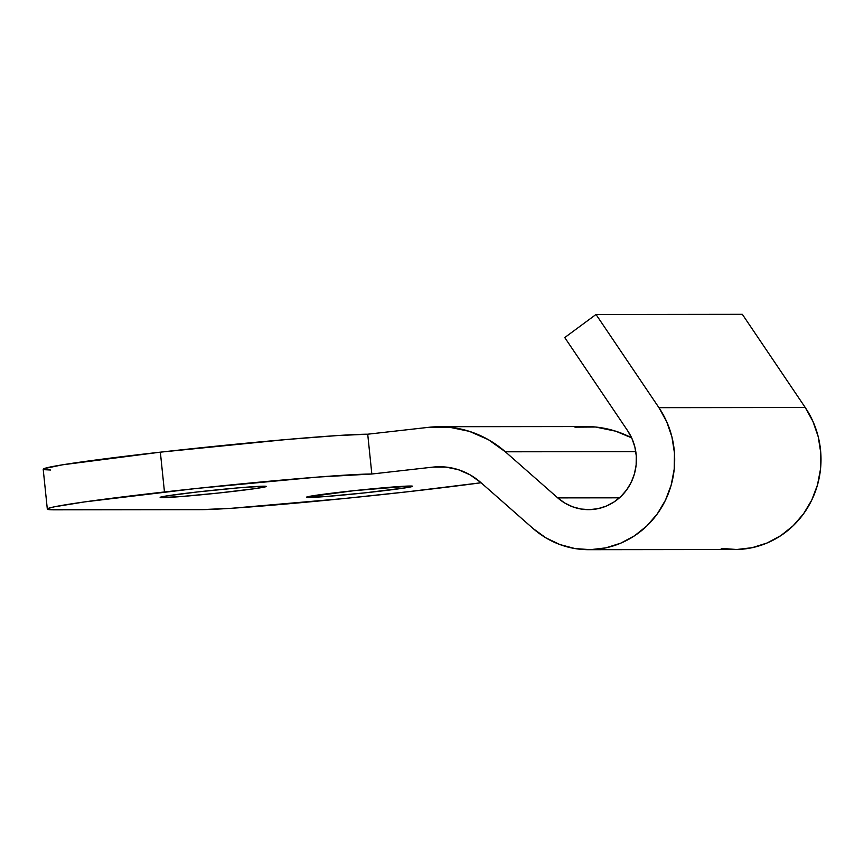 <?xml version="1.0" encoding="UTF-8"?>
<svg xmlns="http://www.w3.org/2000/svg" width="864" height="864" viewBox="0 0 864 864"><rect width="100%" height="100%" fill="white"/><g stroke="black" fill="none" stroke-linecap="round" stroke-linejoin="round"><path stroke-width="1.3" d="M162.486 497.642A53.374 1.663 -5.9 0 1 160.142 497.405A53.374 1.663 -5.9 0 1 205.265 491.087A53.374 1.663 -5.9 0 1 263.984 486.184L266.101 486.616L254.405 488.722L218.646 493.02L179.712 496.67L160.412 497.534L162.367 496.692L162.486 497.642L162.389 496.681L166.32 495.979L197.629 491.929L238.086 487.879L263.984 486.184A53.374 1.663 -5.9 0 1 266.339 486.432A53.374 1.663 -5.9 0 1 221.216 492.739A53.374 1.663 -5.9 0 1 162.486 497.642M308.794 497.48A53.374 1.663 -5.9 0 1 306.45 497.232A53.374 1.663 -5.9 0 1 351.572 490.925A53.374 1.663 -5.9 0 1 410.303 486.022L412.409 486.454L406.469 487.685L364.954 492.847L326.02 496.508L306.688 497.048L354.143 490.655L410.303 486.022A53.374 1.663 -5.9 0 1 412.646 486.259A53.374 1.663 -5.9 0 1 367.524 492.577A53.374 1.663 -5.9 0 1 308.794 497.48L308.696 496.519L308.794 497.48M564.743 337.565L627.653 430.758A50.047 47.855 89.9 0 1 631.055 482.609A50.047 47.855 89.9 0 1 588.611 509.652A50.047 47.855 89.9 0 1 557.734 497.891L505.354 451.796L635.796 451.645L505.354 451.796L557.734 497.891L619.456 497.826L557.734 497.891L564.808 503.053L572.638 506.801L580.997 509.026L589.594 509.641L598.158 508.637L606.409 506.045L614.077 501.941L620.924 496.465L626.724 489.802L631.282 482.155L634.457 473.774L636.142 464.94L636.282 455.933L634.867 447.034L631.962 438.556L627.653 430.758L564.743 337.565L596.02 314.474L742.327 314.312L596.02 314.474L658.93 407.668L805.237 407.506L742.327 314.312L805.237 407.506L658.93 407.668A90.072 86.141 89.9 0 1 665.064 501.012A90.072 86.141 89.9 0 1 588.654 549.688A90.072 86.141 89.9 0 1 533.088 528.52L480.708 482.425L470.092 474.844L458.233 469.649L445.619 467.046L432.767 467.132A66.722 63.806 89.9 0 1 439.549 466.744A66.722 63.806 89.9 0 1 480.708 482.425L533.088 528.52L545.81 537.808L559.915 544.558L574.949 548.554L590.425 549.666L605.837 547.862L620.687 543.186L634.5 535.81L646.823 525.96L657.256 513.95L665.464 500.191L671.177 485.104L674.201 469.206L674.46 452.984L671.933 436.979L666.695 421.708L658.93 407.668L596.02 314.474L564.743 337.565M588.654 549.688L734.962 549.526A90.072 86.141 -90.1 0 0 811.372 500.85A90.072 86.141 -90.1 0 0 805.237 407.506L813.002 421.546L818.24 436.817L820.768 452.822L820.519 469.033L817.484 484.942L811.771 500.018L803.563 513.788L793.13 525.787L780.808 535.637L766.994 543.024L752.144 547.69L736.733 549.504L721.256 548.392M47.315 509.058L43.2 469.26A166.806 5.184 174.1 0 1 160.358 452.164A166.806 5.184 174.1 0 1 367.718 434.203L371.833 474.012L367.718 434.203L428.652 427.324L367.718 434.203L336.982 435.596L286.783 439.495L160.358 452.164L164.462 491.972A166.806 5.184 -5.9 0 1 371.833 474.012L432.767 467.132L446.332 467.122L432.767 467.132L371.833 474.012L318.006 477.058L196.344 488.473L84.575 501.908L54.27 506.833L48.049 508.475L48.179 509.49L200.956 509.652L231.692 508.27L343.915 498.55L408.316 491.692L481.075 482.749A166.806 5.184 -5.9 0 1 408.316 491.692A166.806 5.184 -5.9 0 1 200.956 509.652L54.637 509.825A166.806 5.184 -5.9 0 1 47.315 509.058A166.806 5.184 -5.9 0 1 164.462 491.972L160.358 452.164L62.5 464.81L43.934 468.677L44.064 469.681L50.533 470.016M574.96 427.162L595.534 427.021L615.708 431.19L631.649 437.854A106.758 102.092 -90.1 0 0 585.814 426.546L439.495 426.708A106.758 102.092 89.9 0 1 505.354 451.796L488.365 439.668L469.4 431.352L449.215 427.183L428.652 427.324A106.758 102.092 89.9 0 1 439.495 426.708"/></g></svg>
